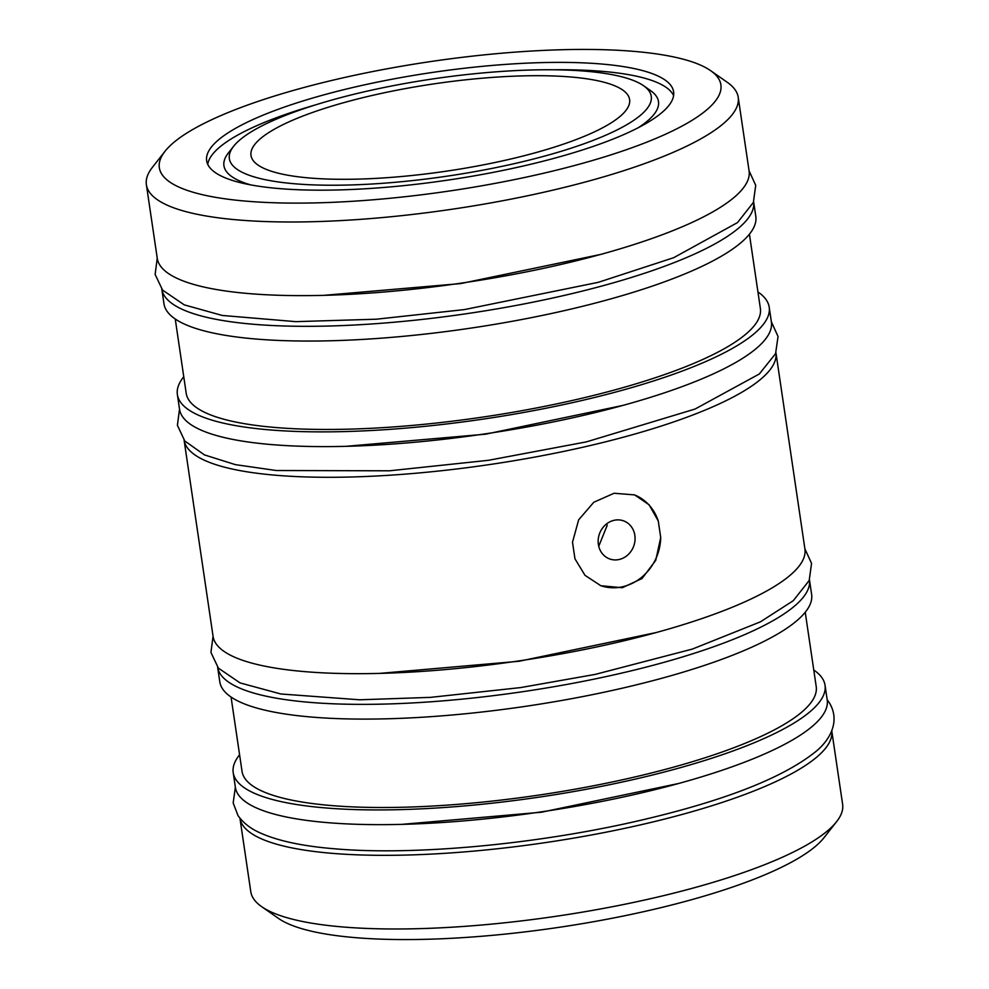 <?xml version="1.0" encoding="UTF-8"?>
<svg xmlns="http://www.w3.org/2000/svg" width="989" height="989" viewBox="0 0 989 989"><rect width="100%" height="100%" fill="white"/><g stroke="black" fill="none" stroke-linecap="round" stroke-linejoin="round"><path stroke-width="1.48" d="M361.17 98.084A191.359 44.097 -8.4 0 0 250.996 155.458A191.359 44.097 -8.4 0 0 519.435 156.917A191.359 44.097 -8.4 0 0 629.61 99.543A191.359 44.097 -8.4 0 0 361.17 98.084M528.485 160.28A213.253 49.141 -8.4 0 0 643.567 85.722A213.253 49.141 -8.4 0 0 352.121 94.709A213.253 49.141 -8.4 0 0 233.639 146.261A213.253 49.141 -8.4 0 0 308.828 184.696A213.253 49.141 -8.4 0 0 528.485 160.28M643.567 85.722L650.552 90.617A219.632 50.6 171.6 0 1 638.313 127.68M634.851 535.383A20.274 18.198 110.4 0 0 623.676 520.894A20.274 18.198 110.4 0 0 605.194 525.085A20.274 18.198 110.4 0 0 598.382 544.42A20.274 18.198 110.4 0 0 609.545 558.896A20.274 18.198 110.4 0 0 628.04 554.718A20.274 18.198 110.4 0 0 634.851 535.383M652.381 73.681A236.012 54.383 -8.4 0 0 386.303 80.332A236.012 54.383 -8.4 0 0 206.652 160.75A236.012 54.383 -8.4 0 0 227.878 178.873A236.012 54.383 -8.4 0 0 493.956 172.222A236.012 54.383 -8.4 0 0 673.608 91.792A236.012 54.383 -8.4 0 0 652.381 73.681M673.596 95.562A236.012 54.383 -8.4 0 0 653.469 81.036A236.012 54.383 -8.4 0 0 552.876 69.786M315.862 104.785A236.012 54.383 -8.4 0 0 207.739 164.347M261.578 906.592L278.342 918.324A283.831 65.398 -8.4 0 0 293.622 925.976A283.831 65.398 -8.4 0 0 580.543 923.949A283.831 65.398 -8.4 0 0 823.936 837.77L836.583 821.686A299.123 68.921 -8.4 0 0 842.616 804.304L831.761 730.822A299.123 68.921 -8.4 0 1 603.686 832.651A299.123 68.921 -8.4 0 1 266.807 841.009A299.123 68.921 -8.4 0 1 239.931 818.212L250.786 891.695A299.123 68.921 -8.4 0 0 261.578 906.592A299.123 68.921 -8.4 0 0 277.686 914.664A299.123 68.921 -8.4 0 0 580.073 912.526A299.123 68.921 -8.4 0 0 836.583 821.686M239.585 754.805A299.123 68.921 -8.4 0 0 233.206 772.632L235.382 787.368A299.123 68.921 -8.4 0 0 262.283 810.325A299.123 68.921 -8.4 0 0 599.519 801.894A299.123 68.921 -8.4 0 0 827.212 699.965L825.036 685.241A299.123 68.921 -8.4 0 0 813.762 670.01M233.206 772.632A299.123 68.921 -8.4 0 0 260.107 795.601A299.123 68.921 -8.4 0 0 597.344 787.17A299.123 68.921 -8.4 0 0 825.036 685.241M231.055 697.035L242.033 771.333A290.197 66.869 -8.4 0 0 268.13 793.611A290.197 66.869 -8.4 0 0 595.304 785.427A290.197 66.869 -8.4 0 0 816.209 686.539L805.231 612.253M246.694 704.774A299.123 68.921 -8.4 0 0 583.93 696.343A299.123 68.921 -8.4 0 0 811.623 594.414L809.472 579.851A299.123 68.921 -8.4 0 1 581.396 681.681A299.123 68.921 -8.4 0 1 244.518 690.038A299.123 68.921 -8.4 0 1 217.642 667.241L219.793 681.804A299.123 68.921 -8.4 0 0 246.694 704.774M658.278 521.005L649.143 504.81L634.641 494.908L614.107 493.251L593.796 502.251L578.639 519.855L572.507 542.256L574.955 558.797L585.018 575.338L600.867 585.735L622.266 587.726L642.046 578.516L655.732 560.38L660.714 537.546L658.278 521.005A48.449 43.479 110.4 0 0 634.073 494.71M184.102 440.167L213.08 636.397A299.123 68.921 -8.4 0 0 239.993 659.354A299.123 68.921 -8.4 0 0 577.217 650.923A299.123 68.921 -8.4 0 0 804.91 548.994L775.945 352.776A299.123 68.921 -8.4 0 1 547.869 454.606A299.123 68.921 -8.4 0 1 210.991 462.963A299.123 68.921 -8.4 0 1 184.115 440.167M183.769 376.747A299.123 68.921 -8.4 0 0 177.377 394.586L179.553 409.322A299.123 68.921 -8.4 0 0 206.454 432.28A299.123 68.921 -8.4 0 0 543.69 423.848A299.123 68.921 -8.4 0 0 771.383 321.919L769.207 307.196A299.123 68.921 -8.4 0 0 757.945 291.965M177.377 394.586A299.123 68.921 -8.4 0 0 204.278 417.556A299.123 68.921 -8.4 0 0 541.515 409.125A299.123 68.921 -8.4 0 0 769.207 307.196M175.238 318.99L186.204 393.288A290.197 66.869 -8.4 0 0 212.314 415.565A290.197 66.869 -8.4 0 0 539.475 407.381A290.197 66.869 -8.4 0 0 760.38 308.494L749.415 234.195M190.865 326.729A299.123 68.921 -8.4 0 0 528.101 318.297A299.123 68.921 -8.4 0 0 755.794 216.368L753.643 201.805A299.123 68.921 -8.4 0 1 525.579 303.635A299.123 68.921 -8.4 0 1 188.689 311.992A299.123 68.921 -8.4 0 1 161.813 289.196L163.964 303.759A299.123 68.921 -8.4 0 0 190.865 326.729M165.064 151.23L152.417 167.314A299.123 68.921 -8.4 0 0 146.384 184.696L157.263 258.339A299.123 68.921 -8.4 0 0 184.164 281.309A299.123 68.921 -8.4 0 0 521.401 272.877A299.123 68.921 -8.4 0 0 749.093 170.949L738.214 97.305A299.123 68.921 -8.4 0 0 727.422 82.408L710.658 70.676A283.831 65.398 -8.4 0 0 695.378 63.024A283.831 65.398 -8.4 0 0 408.457 65.051A283.831 65.398 -8.4 0 0 165.064 151.23A283.831 65.398 -8.4 0 0 184.869 189.529A283.831 65.398 -8.4 0 0 536.99 174.756A283.831 65.398 -8.4 0 0 710.658 70.676M146.384 184.696A299.123 68.921 -8.4 0 0 173.285 207.665A299.123 68.921 -8.4 0 0 510.522 199.234A299.123 68.921 -8.4 0 0 738.214 97.305M600.286 585.513A48.449 43.479 110.4 0 0 660.714 537.546M607.283 525.134L598.741 546.262M250.798 184.906A219.632 50.6 171.6 0 1 228.372 152.949L233.639 146.261M749.069 170.788L755.72 185.326L753.383 202.424L737.485 222.612L673.694 257.696L598.407 282.298L464.422 309.582L376.45 319.2L295.785 321.648L222.241 315.454L184.275 304.872L162.579 290.111L155.125 274.41L157.239 258.178M600.459 254.482L460.651 283.596L323.687 295.352M771.358 321.759L778.046 336.52L775.561 353.679L759.305 373.99L695.069 409.038L586.415 441.873L488.455 460.305L389.505 470.801L276.265 470.517L235.345 464.632L204.402 454.878L184.782 440.983L177.402 425.282L179.528 409.149M804.898 548.833L811.549 563.396L809.2 580.494L793.277 600.694L760.442 621.834L692.349 649.081L595.205 674.399L520.671 687.578L430.499 697.369L359.637 699.792L280.851 693.981L240.067 682.904L218.396 668.144L210.941 652.443L213.055 636.224M401.794 824.369L541.416 812.229L678.59 783.498M235.357 787.195L233.181 802.981L238.04 815.641C243.504 823.268 251.28 829.19 261.356 833.43C278.947 841.095 303.166 846.201 334.01 848.735C414.799 855.967 540.674 844 643.913 819.522C725.073 800.361 781.817 778.145 814.157 752.852C828.955 741.663 841.28 721.772 829.079 702.388L827.187 699.804M379.516 673.398L519.126 661.258L656.288 632.527M345.977 446.323L485.599 434.183L622.761 405.453"/></g></svg>
